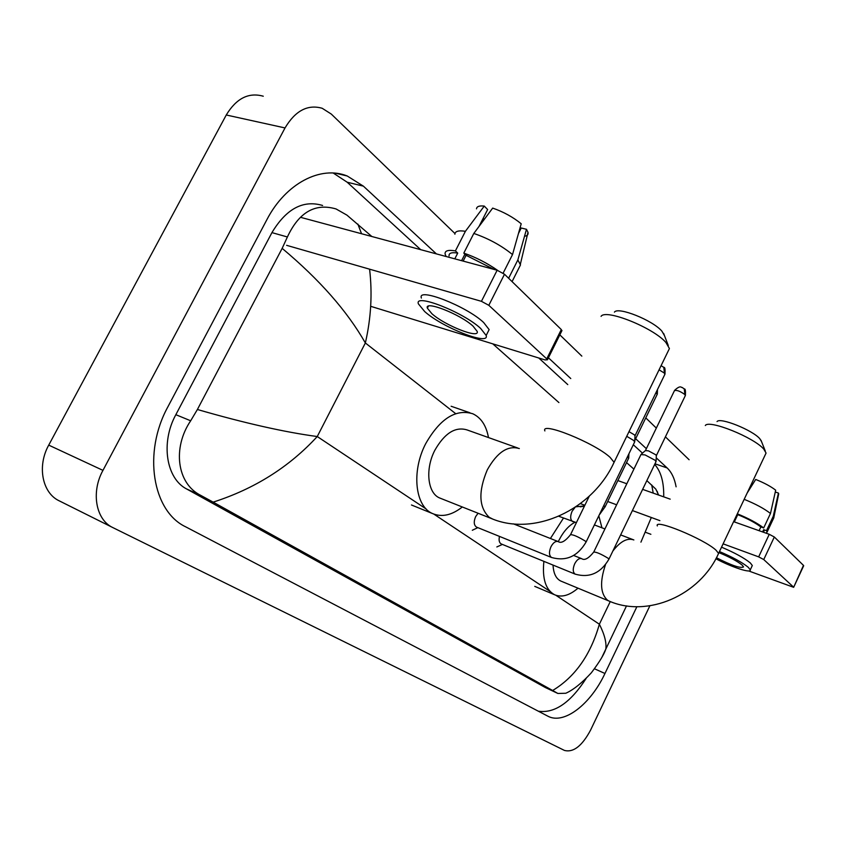 <?xml version="1.0" encoding="UTF-8"?>
<svg xmlns="http://www.w3.org/2000/svg" width="846" height="846" viewBox="0 0 846 846"><rect width="100%" height="100%" fill="white"/><g stroke="black" fill="none" stroke-linecap="round" stroke-linejoin="round"><path stroke-width="1.27" d="M649.865 605.821L590.561 730.14C582.08 745.992 573.355 752.75 564.419 750.413L112.835 527.587C95.905 519.867 90.808 492.319 102.958 470.365L285.028 127.936C295.317 110.699 307.701 104.143 322.189 108.277L331.304 114.083L454.968 233.559M559.83 334.857L581.837 356.124M645.773 417.882L656.327 428.087M665.411 436.853L689.099 459.738M112.708 527.523L59.315 500.885C42.3 493.102 36.886 466.262 48.73 445.123L226.263 114.993C236.33 98.358 248.661 92.108 263.275 96.222M436.409 253.895L363.389 186.152L347.23 176C320.92 165.234 285.673 183.296 266.85 219.727L167.92 406.767C142.583 452.79 152.618 511.322 185.676 526.825L548.081 716.298C564.261 724.789 590.73 704.052 604.953 673.49L636.879 606.709M676.102 486.82C674.59 478.487 671.608 472.195 667.134 467.944L656.232 457.834M646.365 448.676L635.653 438.736M570.764 378.543L548.42 357.805M538.31 711.19C554.564 713.601 570.521 702.666 586.162 678.407M420.695 249.665L347.188 182.218L333.239 173.039M642.484 453.149L633.305 444.742M567.772 384.602L538.775 358.006M663.708 496.845C664.015 482.347 661.012 471.539 654.667 464.412M322.622 205.472C303.164 199.709 286.265 208.751 271.936 232.618L175.841 414.688C160.454 442.712 166.207 478.625 186.649 488.977L545.321 687.523L557.874 693.466L552.65 690.495C575.058 676.948 590.635 654.857 599.37 624.221C604.53 634.458 606.677 642.749 605.81 649.104L602.119 656.834M369.586 269.176C372.462 293.52 371.056 318.117 365.356 342.968C347.272 311.191 319.545 279.656 282.162 248.364L287.386 236.975C298.955 212.198 315.177 202.86 336.052 208.951L346.934 215.127L371.87 236.52M492.784 343.857L558.899 402.559M626.548 462.603L633.897 469.128M646.852 480.623L655.798 489.094L658.632 495.047M626.516 605.873L605.81 649.104C604.107 654.402 599.264 662.323 591.291 672.856C581.805 683.113 573.302 689.913 565.794 693.255L557.874 693.466M282.162 248.364L197.393 409.496C244.642 423.148 284.605 432.169 317.25 436.536C289.237 466.992 254.54 488.861 213.15 502.133L552.65 690.495M213.15 502.133L200.714 495.354C176.867 483.584 172.33 447.788 190.678 420.779L197.393 409.496M640.93 542.149L651.314 517.509M653.228 493.133L651.716 484.948M357.847 224.074L361.549 233.739M301.25 217.507L497.141 270.244L504.502 274.241L488.819 305.311L481.427 301.324L286.614 245.329M370.675 306.305L544.993 359.91L547.425 359.804L546.738 358.873L561.3 329.559L504.502 274.241M561.3 329.559L561.765 330.945M546.738 358.873L488.819 305.311M473.051 326.144C460.256 314.194 424.058 300.044 427.367 308.166L431.915 313.739C444.975 325.551 479.968 339.299 477.186 331.389L473.051 326.144M461.599 260.674L464.909 254.181M479.037 226.421L487.634 209.544L484.261 206.086L465.406 231.307L455.412 250.892L457.728 253.091C451.605 252.119 448.718 253.081 449.078 255.957M487.793 332.277L489.136 329.602L483.637 322.495C466.389 306.093 416.835 286.847 421.393 298.078M424.692 311.561C442.511 327.592 489.834 346.194 486.175 335.481L480.644 328.428C463.322 312.142 413.779 292.801 418.421 303.904L424.692 311.561M455.412 250.892C448.126 249.665 444.689 250.723 445.112 254.075L446.096 256.507M465.406 231.307C458.553 230.239 455.053 231.222 454.894 234.236M518.905 268.066L520.48 264.935L517.858 259.944L526.476 229.298L521.242 228.008L518.471 233.485M508.626 278.26L517.858 259.944M484.261 206.086C479.312 205.546 476.732 206.466 476.51 208.846M484.536 219.029L483.849 218.86L480.877 222.815M524.531 236.246C527.322 235.854 528.475 234.543 527.989 232.322L526.476 229.298M493.937 269.388L466.093 255.312L463.798 253.113L473.813 233.443L492.689 208.095C503.518 211.87 513.025 217.094 521.21 223.778L512.517 254.572L503.137 273.142M463.153 261.097L466.093 255.312M457.728 253.091L454.799 258.844M497.649 270.392C487 262.979 475.706 257.226 463.798 253.113M512.517 254.572C501.467 245.583 488.576 238.54 473.813 233.443M614.429 312.142C617.961 306.4 652.742 320.264 661.91 331.177L664.48 335.64M668.118 351.227L669.419 348.541L665.939 342.524C653.429 327.73 605.503 308.568 601.062 316.372M517.562 447.925L466.992 429.905C455.307 426.405 444.594 433.205 434.833 450.284C424.946 469.202 427.6 493.186 439.656 497.977L440.882 498.463M462.318 506.976C451.849 515.225 441.972 517.435 432.708 513.628C415.122 506.638 411.135 471.465 425.718 443.632C440.079 418.611 455.772 408.66 472.798 413.768C481.067 417.649 486.291 425.58 488.47 437.551M717.048 421.583C719.872 417.015 752.707 430.149 759.877 438.799L761.537 441.601M765.281 454.714L766.064 453.075L763.801 449.152C754.019 437.435 708.853 419.309 705.321 425.517M574.899 522.299C568.649 525.609 563.267 531.743 558.741 540.71L558.307 541.62M553.041 565.096C553.464 573.345 556.023 578.653 560.739 581.022L561.395 581.287M578.008 588.182C569.474 595.489 561.681 597.688 554.627 594.77C545.702 589.916 542.127 578.78 543.883 561.353M550.408 538.49L563.489 518.059M580.219 506.839L583.655 506.268M598.809 515.806L601.95 527.798M476.763 527.206L476.531 527.111C473.855 525.197 473.549 521.696 475.642 516.62L478.085 513.247M626.738 436.314L633.908 440.607L634.553 442.183M629.001 431.661L634.437 434.876L634.997 435.954M501.424 544.02L501.223 543.936C499.214 542.741 498.643 540.234 499.478 536.406M640.887 454.556L645.075 454.926L655.322 460.383L655.914 461.831M641.268 454.217L645.392 450.59L648.417 450.844L655.809 454.788L656.327 455.772M627.521 456.66L628.578 458.426M617.834 480.57L626.812 483.753M642.632 489.369L670.191 499.151M733.609 521.654L769.257 534.302L774.323 536.999L763.748 559.555L758.661 556.869L723.119 543.841M748.636 570.934L793.654 587.314L803.467 565.371L774.323 536.999M793.411 586.987L763.748 559.555M659.88 520.639L632.396 510.561M616.628 504.787L607.682 501.498M650.881 534.302L646.006 532.472M716.425 557.747C731.822 565.572 740.863 568.628 743.549 566.894L742.101 565.043C737.067 561.025 729.347 556.89 718.941 552.65M763.769 531.552L763.674 529.67L766.487 530.664L773.265 516.261L778.436 493.059L775.285 492.002M762.606 531.944L763.674 529.67M751.914 566.355L752.306 565.519L750.381 562.992C744.364 558.053 734.751 552.776 721.532 547.172M715.875 558.751C731.684 567.19 751.428 573.651 750.265 569.866L748.329 567.359C742.302 562.453 732.678 557.176 719.46 551.55M766.127 533.192L767.132 532.018L766.487 530.664M773.424 518.64L773.265 516.261M778.542 494.635L778.436 493.059M750.973 484.959L751.893 485.509M747.092 493.155L755.69 479.46C764.086 482.802 770.748 486.376 775.687 490.183L770.484 513.469L763.684 527.936L760.861 526.931L759.095 530.696M760.861 526.931C755.171 522.691 747.462 518.598 737.744 514.654L737.173 514.114M733.619 521.633L734.317 521.908L737.744 514.654M763.684 527.936C757.329 523.103 748.541 518.397 737.321 513.818M770.484 513.469C764.171 508.562 755.404 503.856 744.173 499.33M455.666 413.652L365.356 342.968L317.25 436.536L426.257 509.059M610.273 601.548L599.37 624.221L555.864 595.277M550.006 591.386L433.861 514.114M285.028 127.936L226.263 114.993M102.958 470.365L48.73 445.123M594.527 668.795L604.953 673.49M347.188 182.218L363.389 186.152M654.963 463.798L667.134 467.944M271.936 232.618L287.386 236.975M545.321 687.523L557.493 693.265M186.649 488.977L200.714 495.354M175.841 414.688L190.678 420.779M481.427 301.324L497.141 270.244M519.307 448.549C507.854 445.144 497.184 452.25 487.285 469.858C478.202 491.484 478.825 507.293 489.157 517.266L492.531 518.979M544.887 430.931C540.213 421.044 594.452 442.818 610.051 457.316L614.09 462.307L613.181 464.168M605.461 564.758C599.708 581.805 600.364 593.596 607.428 600.152L608.792 600.946C647.454 618.193 700.012 595.373 718.592 553.39L718.053 554.532M657.342 525.937C653.662 518.27 703.978 538.913 715.98 550.154L718.592 553.39L766.064 453.075M633.865 539.949C627.404 537.622 620.404 541.313 612.864 551.032M659.066 369.829L664.427 373.128L664.808 374.45M663.793 367.238L664.427 373.128M551.814 557.588L551.423 557.419C549.001 555.41 548.864 551.846 550.979 546.728C553.252 542.572 555.674 540.858 558.212 541.577C561.067 543.64 565.16 541.345 570.511 534.704C573.049 534.513 577.924 536.618 585.157 541.006L586.119 541.958L634.754 441.76M645.53 450.4L674.442 390.683C676.62 389.837 680.11 391.138 684.89 394.564L685.249 395.78M684.245 388.8L684.89 394.564M575.396 574.223L575.047 574.064C572.763 572.16 572.657 568.713 574.72 563.732C576.93 559.661 579.246 557.979 581.667 558.656C584.533 560.697 588.562 558.497 593.733 552.057C596.293 551.941 601.072 554.003 608.073 558.244L608.961 559.121L656.105 461.44M656.02 392.555L657.173 394.405M657.331 389.858L656.782 393.221M572.943 521.675L572.425 521.443C570.215 519.465 570.098 516.071 572.097 511.27L574.984 507.452M575.925 506.817L584.554 505.876M603.854 505.411L605.006 507.008M758.661 556.869L769.257 534.302M112.835 527.587L59.315 500.885M335.682 173.229L347.23 176M658.325 494.942L657.194 491.325M547.425 359.804L561.977 330.532M428.383 306.189L427.367 308.166M489.136 329.602L486.175 335.481M520.48 264.935L512.073 281.623M527.989 232.322L520.343 264.28M663.634 333.419L668.277 345.538M439.656 497.977L491.262 518.482C534.048 536.914 592.507 509.81 614.09 462.307L669.419 348.541M432.708 513.628L411.473 504.988M469.985 412.795L451.151 406.26M760.998 440.258L765.323 451.108M560.739 581.022L608.792 600.946M554.627 594.77L534.757 586.373M584.85 505.263L580.409 503.603M594.389 524.922L604.932 528.94M620.647 534.915L632.945 539.6M661.096 365.673L664.057 367.524C664.924 367.143 665.231 369.321 664.998 374.069L635.05 435.722M476.531 527.111L551.581 557.503C566.143 561.564 577.649 556.382 586.119 541.958M477.842 527.64L472.311 530.262M513.437 523.864L557.969 541.482M570.648 534.429L589.302 496.126M635.018 435.605L634.712 441.601M674.611 390.334C681.019 384.338 681.379 388.155 682.14 387.436L684.499 389.075C685.334 388.705 685.641 390.82 685.408 395.431L656.38 455.56M501.223 543.936L575.195 574.138C589.461 578.188 600.723 573.176 608.961 559.121M502.408 544.422L496.835 546.95M573.683 555.473L581.445 558.572M593.85 551.814L640.898 454.683M656.348 455.455L656.062 461.303M558.804 516.272L576.39 522.638M657.458 389.572L657.331 394.077L634.764 440.555M628.747 458.067L605.154 506.712L599.18 515.066M577.162 505.961L578.421 506.437M628.927 453.763L628.715 457.94M793.654 587.314L803.7 565.72M764.15 530.728L763.441 532.24M752.306 565.519L750.265 569.866M773.879 517.657L767.132 532.018M778.722 493.757L773.847 517.424"/></g></svg>
